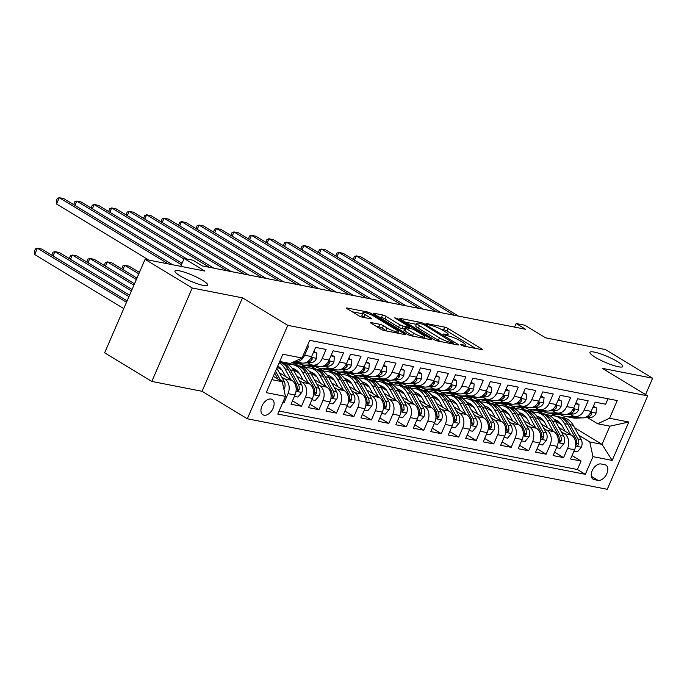 <?xml version="1.0" encoding="UTF-8"?>
<svg xmlns="http://www.w3.org/2000/svg" width="687" height="687" viewBox="0 0 687 687"><rect width="100%" height="100%" fill="white"/><g stroke="black" fill="none" stroke-linecap="round" stroke-linejoin="round"><path stroke-width="1.03" d="M461.02 345.029L463.519 346.05L481.742 349.623A2.739 0.472 23.4 0 0 482.411 349.589A2.739 0.472 23.4 0 0 481.604 348.833L448.267 328.592A2.739 0.472 23.4 0 0 444.695 327.132L426.472 323.56L426.009 323.586L426.575 324.109L431.427 325.595A8.776 1.52 23.4 0 1 442.84 330.275L445.623 331.958A8.776 1.52 23.4 0 1 448.19 334.371A8.776 1.52 23.4 0 1 446.061 334.483L443.699 334.019L443.235 334.045L443.793 334.569L448.654 336.055A8.776 1.52 23.4 0 1 460.067 340.726L462.849 342.418A8.776 1.52 23.4 0 1 465.417 344.831A8.776 1.52 23.4 0 1 463.287 344.943L460.925 344.479L460.462 344.505L461.02 345.029M202.553 280.322A17.888 3.109 23.4 0 0 185.353 272.481A17.888 3.109 23.4 0 0 174.953 271.03A17.888 3.109 23.4 0 0 180.183 275.942A17.888 3.109 23.4 0 0 197.392 283.783A17.888 3.109 23.4 0 0 207.783 285.234A17.888 3.109 23.4 0 0 202.553 280.322M617.527 361.628A17.888 3.109 23.4 0 0 600.326 353.779A17.888 3.109 23.4 0 0 589.935 352.337A17.888 3.109 23.4 0 0 595.165 357.24A17.888 3.109 23.4 0 0 612.366 365.089A17.888 3.109 23.4 0 0 622.757 366.54A17.888 3.109 23.4 0 0 617.527 361.628M264.04 415.214A8.94 5.479 121.3 0 0 272.705 409.117A8.94 5.479 121.3 0 0 272.181 399.49A8.94 5.479 121.3 0 0 271.03 399.053A8.94 5.479 121.3 0 0 262.365 405.15A8.94 5.479 121.3 0 0 262.898 414.776A8.94 5.479 121.3 0 0 264.04 415.214M371.186 322.589A2.739 0.472 23.4 0 0 370.516 322.624A2.739 0.472 23.4 0 0 371.323 323.379L380.675 329.056A2.739 0.472 23.4 0 0 384.239 330.524L404.48 334.483A2.739 0.472 23.4 0 0 405.141 334.449A2.739 0.472 23.4 0 0 404.342 333.693L371.006 313.452A2.739 0.472 23.4 0 0 367.433 311.992L347.193 308.025A2.739 0.472 23.4 0 0 346.531 308.059A2.739 0.472 23.4 0 0 347.33 308.815L358.631 315.677A2.739 0.472 23.4 0 0 362.204 317.136L370.86 318.837A2.739 0.472 23.4 0 0 371.53 318.802A2.739 0.472 23.4 0 0 370.722 318.047L365.123 314.646A7.334 1.271 23.4 0 1 362.976 312.628A7.334 1.271 23.4 0 1 367.236 313.22A7.334 1.271 23.4 0 1 374.295 316.441L396.244 329.769A7.334 1.271 23.4 0 1 398.391 331.787A7.334 1.271 23.4 0 1 394.123 331.186A7.334 1.271 23.4 0 1 387.073 327.974L383.415 325.75A2.739 0.472 23.4 0 0 379.842 324.29L371.186 322.589L370.946 323.139M645.574 394.57L652.65 378.211L605.47 349.563L545.633 337.841L524.868 325.234L516.135 323.525L525.572 329.253L202.321 265.921L192.892 260.193L184.15 258.484L180.75 266.35M192.24 287.999L151.81 381.448L202.038 391.289L242.477 297.849L192.24 287.999L145.069 259.36L204.915 271.082L184.15 258.484M242.477 297.849L287.767 325.346L647.704 395.867L607.265 489.307L247.329 418.787L287.767 325.346M652.65 378.211L602.413 368.369L647.704 395.867M434.012 339.507A2.739 0.472 23.4 0 0 437.585 340.975L457.817 344.934A2.739 0.472 23.4 0 0 458.487 344.9A2.739 0.472 23.4 0 0 457.679 344.144L424.343 323.903A2.739 0.472 23.4 0 0 420.77 322.443L400.538 318.476A2.739 0.472 23.4 0 0 399.868 318.51A2.739 0.472 23.4 0 0 400.676 319.266L434.012 339.507M431.153 339.713L410.912 335.745A2.739 0.472 23.4 0 1 407.348 334.286L374.003 314.045A2.739 0.472 23.4 0 1 373.204 313.289A2.739 0.472 23.4 0 1 373.865 313.255L382.53 314.947A2.739 0.472 23.4 0 1 386.094 316.415L399.619 324.625A2.739 0.472 23.4 0 0 403.183 326.085L408.928 327.21A2.739 0.472 23.4 0 0 409.589 327.175A2.739 0.472 23.4 0 0 408.791 326.419L394.716 317.875L397.112 318.339L431.015 338.923A2.739 0.472 23.4 0 1 431.814 339.679A2.739 0.472 23.4 0 1 431.153 339.713M151.81 381.448L104.63 352.809L145.069 259.36M282.761 402.608L284.023 402.857L282.941 402.196M281.739 377.077L284.83 378.949A11.181 8.613 101.1 0 1 288.008 393.634L294.998 395.008L291.005 404.222L301.49 406.275L292.49 400.813M299.214 380.495L302.306 382.376A11.181 8.613 101.1 0 1 305.483 397.06L312.473 398.426L308.48 407.649L318.966 409.701L309.957 404.231M316.69 383.921L319.781 385.802A11.181 8.613 101.1 0 1 322.95 400.487L329.94 401.852L325.956 411.075L336.441 413.127L327.433 407.657M334.157 387.348L337.248 389.22A11.181 8.613 101.1 0 1 340.426 403.904L347.416 405.278L343.431 414.493L353.908 416.545L344.908 411.084M351.632 390.766L354.724 392.646A11.181 8.613 101.1 0 1 357.901 407.331L364.891 408.696L360.898 417.919L371.384 419.972L362.375 414.501M369.108 394.192L372.199 396.064A11.181 8.613 101.1 0 1 375.377 410.757L382.358 412.123L378.374 421.337L388.859 423.398L379.851 417.928M386.575 397.618L389.666 399.49A11.181 8.613 101.1 0 1 392.844 414.175L399.834 415.549L395.849 424.764L406.326 426.816L397.326 421.354M404.05 401.036L407.142 402.917A11.181 8.613 101.1 0 1 410.319 417.602L417.31 418.967L413.316 428.19L423.802 430.242L414.793 424.772M421.526 404.463L424.618 406.335A11.181 8.613 101.1 0 1 427.795 421.019L434.777 422.393L430.792 431.608L441.277 433.669L432.269 428.199M438.993 407.88L442.084 409.761A11.181 8.613 101.1 0 1 445.262 424.446L452.252 425.82L448.267 435.034L458.744 437.087L449.745 431.616M456.469 411.307L459.56 413.188A11.181 8.613 101.1 0 1 462.737 427.872L469.728 429.238L465.734 438.461L476.22 440.513L467.212 435.043M473.944 414.733L477.036 416.605A11.181 8.613 101.1 0 1 480.213 431.29L487.195 432.664L483.21 441.878L493.695 443.931L484.687 438.469M491.411 418.151L494.503 420.032A11.181 8.613 101.1 0 1 497.68 434.716L504.67 436.082L500.686 445.305L511.162 447.357L502.163 441.887M508.887 421.578L511.978 423.458A11.181 8.613 101.1 0 1 515.156 438.143L522.146 439.508L518.153 448.731L528.638 450.784L519.63 445.313M526.362 425.004L529.454 426.876A11.181 8.613 101.1 0 1 532.631 441.561L539.613 442.935L535.628 452.149L546.113 454.201L537.105 448.74M543.829 428.422L546.921 430.302A11.181 8.613 101.1 0 1 550.098 444.987L557.088 446.352L553.104 455.575L563.58 457.628L567.574 448.413A11.181 8.613 -78.9 0 0 564.396 433.729L561.305 431.848M554.581 452.158L563.58 457.628M608.012 398.769L605.651 404.222L595.165 402.17L591.172 411.393A11.181 8.613 -78.9 0 1 581.477 417.773L574.487 416.408A11.181 8.613 -78.9 0 0 584.182 410.019L588.175 400.804L577.69 398.752L573.705 407.966A11.181 8.613 -78.9 0 1 564.001 414.355L557.011 412.981A11.181 8.613 101.1 0 1 554.795 412.114L552.546 410.757M557.011 412.981A11.181 8.613 101.1 0 0 566.715 406.601L570.699 397.378L560.214 395.326L556.23 404.54A11.181 8.613 -78.9 0 1 546.534 410.929L539.544 409.564A11.181 8.613 101.1 0 1 537.32 408.696L535.079 407.331M539.544 409.564A11.181 8.613 101.1 0 0 549.239 403.175L553.233 393.96L542.747 391.899L538.754 401.122A11.181 8.613 -78.9 0 1 529.059 407.503L522.068 406.137A11.181 8.613 101.1 0 1 519.844 405.27L517.603 403.904M522.068 406.137A11.181 8.613 101.1 0 0 531.764 399.748L535.757 390.534L525.272 388.481L521.287 397.696A11.181 8.613 -78.9 0 1 511.583 404.085L504.593 402.711A11.181 8.613 101.1 0 1 502.377 401.843L500.127 400.487M504.593 402.711A11.181 8.613 101.1 0 0 514.297 396.33L518.281 387.107L507.796 385.055L503.811 394.278A11.181 8.613 -78.9 0 1 494.116 400.658L487.126 399.293A11.181 8.613 101.1 0 1 484.902 398.426L482.66 397.06M487.126 399.293A11.181 8.613 101.1 0 0 496.821 392.904L500.814 383.69L490.329 381.628L486.336 390.851A11.181 8.613 -78.9 0 1 476.641 397.241L469.65 395.867A11.181 8.613 101.1 0 1 467.426 394.999L465.185 393.634M469.65 395.867A11.181 8.613 101.1 0 0 479.346 389.477L483.339 380.263L472.854 378.211L468.869 387.425A11.181 8.613 -78.9 0 1 459.165 393.814L452.175 392.44A11.181 8.613 101.1 0 1 449.959 391.581L447.709 390.216M452.175 392.44A11.181 8.613 101.1 0 0 461.879 386.06L465.863 376.837L455.378 374.784L451.393 384.007A11.181 8.613 -78.9 0 1 441.698 390.388L434.708 389.022A11.181 8.613 101.1 0 1 432.484 388.155L430.242 386.79M434.708 389.022A11.181 8.613 101.1 0 0 444.403 382.633L448.396 373.419L437.911 371.366L433.918 380.581A11.181 8.613 -78.9 0 1 424.223 386.97L417.232 385.596A11.181 8.613 101.1 0 1 415.008 384.729L412.767 383.363M417.232 385.596A11.181 8.613 101.1 0 0 426.928 379.215L430.921 369.992L420.435 367.94L416.451 377.154A11.181 8.613 -78.9 0 1 406.747 383.544L399.757 382.17A11.181 8.613 101.1 0 1 397.541 381.311L395.291 379.945M399.757 382.17A11.181 8.613 101.1 0 0 409.461 375.789L413.445 366.566L402.96 364.514L398.975 373.737A11.181 8.613 -78.9 0 1 389.28 380.117L382.29 378.752A11.181 8.613 101.1 0 1 380.066 377.884L377.824 376.519M382.29 378.752A11.181 8.613 101.1 0 0 391.985 372.363L395.978 363.148L385.493 361.096L381.5 370.31A11.181 8.613 -78.9 0 1 371.804 376.699L364.814 375.325A11.181 8.613 101.1 0 1 362.59 374.458L360.349 373.101M364.814 375.325A11.181 8.613 101.1 0 0 374.509 368.945L378.503 359.722L368.017 357.669L364.033 366.884A11.181 8.613 -78.9 0 1 354.329 373.273L347.339 371.907A11.181 8.613 101.1 0 1 345.123 371.04L342.873 369.675M347.339 371.907A11.181 8.613 101.1 0 0 357.042 365.518L361.027 356.295L350.542 354.243L346.557 363.466A11.181 8.613 -78.9 0 1 336.862 369.846L329.872 368.481A11.181 8.613 101.1 0 1 327.647 367.614L325.398 366.248M329.872 368.481A11.181 8.613 101.1 0 0 339.567 362.092L343.552 352.878L333.075 350.825L329.082 360.04A11.181 8.613 -78.9 0 1 319.386 366.429L312.396 365.055A11.181 8.613 101.1 0 1 310.172 364.187L307.931 362.83M312.396 365.055A11.181 8.613 101.1 0 0 322.091 358.674L326.085 349.451L315.599 347.399L311.606 356.613A11.181 8.613 -78.9 0 1 301.911 363.002L294.921 361.637A11.181 8.613 101.1 0 1 294.465 361.525M294.998 395.008A11.181 8.613 -78.9 0 0 291.82 380.323L279.343 372.74M312.473 398.426A11.181 8.613 -78.9 0 0 309.296 383.741L296.818 376.167M281.928 370.001L277.247 367.167M329.94 401.852A11.181 8.613 -78.9 0 0 326.763 387.167L314.285 379.593M289.253 364.393L286.728 362.856M299.403 373.427L294.5 370.448M281.181 362.367L279.738 361.482M347.416 405.278A11.181 8.613 -78.9 0 0 344.239 390.594L331.761 383.011M306.728 367.811L301.593 364.694M316.87 376.845L311.967 373.874M298.656 365.785L294.586 363.32M364.891 408.696A11.181 8.613 -78.9 0 0 361.714 394.012L349.236 386.438M324.204 371.238L319.069 368.12M334.346 380.272L329.442 377.292M316.132 369.211L312.061 366.738M382.358 412.123A11.181 8.613 -78.9 0 0 379.181 397.438L366.703 389.864M341.671 374.664L336.536 371.547M351.821 383.698L346.918 380.718M333.599 372.637L329.528 370.164M399.834 415.549A11.181 8.613 -78.9 0 0 396.657 400.865L384.179 393.282M359.146 378.082L354.011 374.965M369.288 387.116L364.385 384.145M351.074 376.055L347.004 373.591M417.31 418.967A11.181 8.613 -78.9 0 0 414.132 404.282L401.655 396.708M376.622 381.508L371.487 378.391M386.764 390.542L381.86 387.562M368.55 379.482L364.479 377.008M434.777 422.393A11.181 8.613 -78.9 0 0 431.599 407.709L419.122 400.135M394.089 384.935L388.954 381.817M404.239 393.969L399.336 390.989M386.017 382.908L381.946 380.435M452.252 425.82A11.181 8.613 -78.9 0 0 449.075 411.127L436.597 403.552M411.565 388.353L406.429 385.235M421.706 397.387L416.811 394.415M403.492 386.326L399.422 383.861M469.728 429.238A11.181 8.613 -78.9 0 0 466.55 414.553L454.073 406.979M429.04 391.779L423.905 388.662M439.182 400.813L434.278 397.833M420.968 389.752L416.897 387.279M487.195 432.664A11.181 8.613 -78.9 0 0 484.026 417.979L471.54 410.405M446.507 395.205L441.372 392.079M456.657 404.239L451.754 401.26M438.435 393.179L434.364 390.705M504.67 436.082A11.181 8.613 -78.9 0 0 501.493 421.397L489.015 413.823M463.983 398.623L458.847 395.506M474.124 407.657L469.23 404.686M455.91 396.597L451.84 394.132M522.146 439.508A11.181 8.613 -78.9 0 0 518.968 424.824L506.491 417.249M481.458 402.05L476.323 398.932M491.6 411.084L486.697 408.104M473.386 400.023L469.315 397.55M539.613 442.935A11.181 8.613 -78.9 0 0 536.444 428.25L523.958 420.667M498.925 405.476L493.79 402.35M509.076 414.501L504.172 411.53M490.853 403.441L486.791 400.976M557.088 446.352A11.181 8.613 -78.9 0 0 553.911 431.668L541.433 424.094M516.401 408.894L511.265 405.777M526.543 417.928L521.648 414.957M508.328 406.867L504.258 404.394M604.826 464.721L600.988 463.965A8.665 5.307 121.3 0 0 592.589 469.874A8.665 5.307 121.3 0 0 593.104 479.2A8.665 5.307 121.3 0 0 594.212 479.629L598.051 480.376A8.665 5.307 121.3 0 0 606.449 474.468A8.665 5.307 121.3 0 0 605.934 465.151A8.665 5.307 121.3 0 0 604.826 464.721M271.837 379.662L282.271 381.706L285.448 396.39L277.797 414.072L585.324 474.322L592.967 456.649L589.798 441.964L578.78 435.275M285.448 396.39L266.23 392.629L282.846 354.243L302.065 358.004L309.717 340.331L617.235 400.581L609.584 418.254L628.803 422.024L612.194 460.41L592.967 456.649M544.018 421.354L539.115 418.374M525.804 410.294L521.734 407.82M279.102 411.066L577.398 469.513L581.056 461.054L570.571 458.993L574.564 449.779A11.181 8.613 -78.9 0 0 571.386 435.094L558.909 427.52M533.876 412.32L528.741 409.203M570.021 414.175L572.262 415.541A11.181 8.613 -78.9 0 0 574.487 416.408M294.921 361.637A11.181 8.613 101.1 0 0 304.624 355.248L308.609 346.033L307.355 345.784M550.098 444.987L546.113 454.201M532.631 441.561L528.638 450.784M515.156 438.143L511.162 447.357M497.68 434.716L493.695 443.931M480.213 431.29L476.22 440.513M462.737 427.872L458.744 437.087M445.262 424.446L441.277 433.669M427.795 421.019L423.802 430.242M410.319 417.602L406.326 426.816M392.844 414.175L388.859 423.398M375.377 410.757L371.384 419.972M357.901 407.331L353.908 416.545M340.426 403.904L336.441 413.127M322.95 400.487L318.966 409.701M305.483 397.06L301.49 406.275M288.008 393.634L284.023 402.857M282.271 381.706L273.314 376.27M561.494 424.772L556.59 421.801M543.271 413.711L539.209 411.247M589.798 441.964L602.027 444.36L609.893 426.172L597.664 423.776L609.584 418.254M564.671 414.45L558.883 414.742L555.56 414.089A21.374 16.479 -78.9 0 1 552.442 413.875A21.374 16.479 -78.9 0 1 551.403 413.626L555.508 416.107M574.581 427.692L602.027 444.36L612.194 460.41M587.497 417.602L597.664 423.776M202.038 391.289L247.329 418.787M516.135 323.525L514.589 327.098M302.065 358.004L290.146 363.526L279.712 361.482M538.505 411.144L542.498 413.565M572.048 455.584L581.056 461.054M577.398 469.513L585.324 474.322M521.038 407.717L525.031 410.139M503.562 404.291L507.556 406.721M486.087 400.873L490.08 403.295M468.62 397.447L472.613 399.868M451.144 394.02L455.137 396.451M433.669 390.602L437.662 393.024M416.202 387.176L420.195 389.598M398.726 383.75L402.719 386.18M381.251 380.332L385.244 382.753M363.784 376.905L367.768 379.327M346.308 373.488L350.301 375.909M328.833 370.061L332.826 372.483M311.366 366.635L315.35 369.056M293.89 363.217L297.883 365.639M279.6 361.723L280.408 362.212M609.893 426.172L628.803 422.024M475.705 348.438L447.168 331.117A2.739 0.472 23.4 0 0 443.604 329.657L440.711 329.09M416.408 324.324L405.485 322.186M453.343 342.993L423.973 324.668L418.993 323.165A8.776 1.52 23.4 0 0 416.863 323.276A8.776 1.52 23.4 0 0 419.431 325.681L439.44 337.832A8.776 1.52 23.4 0 0 450.852 342.504L453.343 342.993L452.913 343.972M416.863 323.276L415.772 325.801A8.776 1.52 23.4 0 0 418.34 328.214L419.431 325.681M440.479 341.542A8.776 1.52 23.4 0 1 438.34 340.357L418.34 328.214M378.812 316.965L381.431 317.48L382.53 314.947M404.506 329.082L402.093 328.609A2.739 0.472 23.4 0 1 398.52 327.149L385.003 318.94A2.739 0.472 23.4 0 0 381.431 317.48M424.454 338.133L425.107 338.528M413.643 333.143A7.334 1.271 23.4 0 0 420.702 336.355A7.334 1.271 23.4 0 0 424.97 336.956A7.334 1.271 23.4 0 0 422.823 334.938L415.085 330.241A2.739 0.472 23.4 0 0 411.522 328.781L405.777 327.656A2.739 0.472 23.4 0 0 405.115 327.69A2.739 0.472 23.4 0 0 405.914 328.446L413.643 333.143L412.552 335.668A7.334 1.271 23.4 0 0 413.626 336.278M405.115 327.69L404.016 330.215A2.739 0.472 23.4 0 0 404.823 330.971L405.914 328.446M412.552 335.668L404.823 330.971M386.936 331.048A7.334 1.271 23.4 0 1 385.974 330.499L382.315 328.274A2.739 0.472 23.4 0 0 378.752 326.814L376.132 326.299M362.976 312.628L361.886 315.153A7.334 1.271 23.4 0 0 364.024 317.171L365.123 314.646M364.823 317.652L364.024 317.171M362.487 313.761L352.148 311.735M398.443 333.307L397.885 332.963M573.98 451.127L577.449 451.806L581.382 447.1A7.402 5.711 -78.9 0 0 581.159 439.568L573.267 425.313A21.374 16.479 -78.9 0 0 563.417 417.662L560.103 417.009A21.374 16.479 -78.9 0 0 559.046 416.846M558.17 421.32A17.742 13.68 -78.9 0 0 555.895 422.084M570.639 434.639L564.525 423.604A21.374 16.479 -78.9 0 0 554.684 415.953A21.374 16.479 -78.9 0 0 550.158 415.875M565.178 431.324L562.155 425.863A17.742 13.68 -78.9 0 0 554.272 419.577M554.684 415.953L558.007 416.597A21.374 16.479 101.1 0 1 567.848 424.257L575.74 438.512A7.402 5.711 101.1 0 1 576.548 444L577.278 445.863L578.652 444.412A7.402 5.711 -78.9 0 0 577.836 438.924L569.944 424.66A21.374 16.479 -78.9 0 0 560.103 417.009M555.027 420.633A17.742 13.68 101.1 0 1 556.625 420.401M555.62 419.972A17.742 13.68 -78.9 0 0 554.581 419.989M573.559 416.15L567.617 416.451A21.374 16.479 101.1 0 1 564.499 416.236A21.374 16.479 101.1 0 1 560.394 414.665M592.993 407.185L596.462 407.863L596.024 413.256A7.402 5.711 101.1 0 1 590.743 417.438L584.079 417.773M582.147 417.876L576.359 418.168A21.374 16.479 101.1 0 1 573.233 417.945L569.909 417.292A21.374 16.479 -78.9 0 0 573.035 417.516L578.686 417.232M596.462 407.863L593.396 406.249M454.055 315.239L356.304 255.89L360.666 256.74L458.427 316.097M576.591 416.82L570.94 417.103A21.374 16.479 101.1 0 1 567.814 416.889L564.499 416.236M568.87 417.043A21.374 16.479 -78.9 0 0 569.909 417.292M586.569 416.829L587.419 416.786A7.402 5.711 -78.9 0 0 591.653 414.355L591.696 412.853L590.142 413.325M353.281 259.446L354.337 256.552L356.304 255.89L354.449 260.158M556.504 447.701L559.974 448.379L563.907 443.673A7.402 5.711 -78.9 0 0 563.683 436.151L555.792 421.887A21.374 16.479 -78.9 0 0 545.95 414.235L542.627 413.591A21.374 16.479 -78.9 0 0 541.571 413.428M540.695 417.894A17.742 13.68 -78.9 0 0 538.428 418.658M553.172 431.221L547.058 420.178A21.374 16.479 -78.9 0 0 537.208 412.526A21.374 16.479 -78.9 0 0 532.691 412.449M547.702 427.907L544.679 422.445A17.742 13.68 -78.9 0 0 536.796 416.15M537.208 412.526L540.532 413.179A21.374 16.479 101.1 0 1 550.373 420.83L558.273 435.086A7.402 5.711 101.1 0 1 559.081 440.573L559.802 442.445L561.176 440.985A7.402 5.711 -78.9 0 0 560.369 435.498L552.468 421.243A21.374 16.479 -78.9 0 0 542.627 413.591M537.552 417.207A17.742 13.68 101.1 0 1 539.149 416.983M538.144 416.554A17.742 13.68 -78.9 0 0 537.105 416.562M539.037 444.283L542.507 444.961L546.431 440.247A7.402 5.711 -78.9 0 0 546.217 432.724L538.316 418.469A21.374 16.479 -78.9 0 0 528.475 410.817L525.151 410.165A21.374 16.479 -78.9 0 0 524.095 410.002M523.219 414.476A17.742 13.68 -78.9 0 0 520.952 415.24M535.697 427.795L529.583 416.751A21.374 16.479 -78.9 0 0 519.741 409.1A21.374 16.479 -78.9 0 0 515.216 409.031M530.235 424.48L527.212 419.018A17.742 13.68 -78.9 0 0 519.32 412.724M519.741 409.1L523.056 409.753A21.374 16.479 101.1 0 1 532.897 417.404L540.798 431.668A7.402 5.711 101.1 0 1 541.605 437.155L542.335 439.019L543.7 437.567A7.402 5.711 -78.9 0 0 542.893 432.071L535.001 417.816A21.374 16.479 -78.9 0 0 525.151 410.165M520.076 413.78A17.742 13.68 101.1 0 1 521.673 413.557M520.677 413.127A17.742 13.68 -78.9 0 0 519.638 413.145M521.562 440.856L525.031 441.535L528.964 436.829A7.402 5.711 -78.9 0 0 528.741 429.298L520.849 415.042A21.374 16.479 -78.9 0 0 510.999 407.391L507.684 406.738A21.374 16.479 -78.9 0 0 506.628 406.584M505.752 411.049A17.742 13.68 -78.9 0 0 503.477 411.814M518.221 424.368L512.107 413.334A21.374 16.479 -78.9 0 0 502.266 405.682A21.374 16.479 -78.9 0 0 497.74 405.605M512.76 421.054L509.737 415.601A17.742 13.68 -78.9 0 0 501.853 409.306M502.266 405.682L505.589 406.335A21.374 16.479 101.1 0 1 515.43 413.986L523.322 428.241A7.402 5.711 101.1 0 1 524.129 433.729L524.859 435.601L526.233 434.141A7.402 5.711 -78.9 0 0 525.418 428.654L517.526 414.39A21.374 16.479 -78.9 0 0 507.684 406.738M502.609 410.362A17.742 13.68 101.1 0 1 504.206 410.13M503.202 409.701A17.742 13.68 -78.9 0 0 502.163 409.718M504.086 437.43L507.556 438.117L511.489 433.403A7.402 5.711 -78.9 0 0 511.265 425.88L503.373 411.625A21.374 16.479 -78.9 0 0 493.532 403.965L490.209 403.321A21.374 16.479 -78.9 0 0 489.153 403.157M488.277 407.623A17.742 13.68 -78.9 0 0 486.01 408.396M500.754 420.951L494.64 409.907A21.374 16.479 -78.9 0 0 484.79 402.256A21.374 16.479 -78.9 0 0 480.273 402.178M495.284 417.636L492.261 412.174A17.742 13.68 -78.9 0 0 484.378 405.88M484.79 402.256L488.113 402.908A21.374 16.479 101.1 0 1 497.955 410.56L505.855 424.815A7.402 5.711 101.1 0 1 506.663 430.311L507.384 432.175L508.758 430.715A7.402 5.711 -78.9 0 0 507.951 425.227L500.05 410.972A21.374 16.479 -78.9 0 0 490.209 403.321M485.134 406.936A17.742 13.68 101.1 0 1 486.731 406.713M485.726 406.283A17.742 13.68 -78.9 0 0 484.687 406.3M556.084 412.732L550.15 413.033A21.374 16.479 101.1 0 1 547.024 412.81A21.374 16.479 101.1 0 1 542.919 411.247M575.526 403.758L578.995 404.437L578.557 409.83A7.402 5.711 101.1 0 1 573.267 414.012L566.612 414.347M558.883 414.742A21.374 16.479 101.1 0 1 555.757 414.519L552.442 413.875M578.995 404.437L575.929 402.831M436.589 311.821L338.828 252.464L343.199 253.323L440.951 312.671M559.115 413.394L553.464 413.686A21.374 16.479 101.1 0 1 550.347 413.462L547.024 412.81M555.56 414.089L561.21 413.806M569.094 413.402L569.944 413.359A7.402 5.711 -78.9 0 0 574.177 410.938L574.22 409.426L572.666 409.899M335.814 256.019L336.862 253.125L338.828 252.464L336.982 256.732M538.608 409.306L532.674 409.607A21.374 16.479 101.1 0 1 529.548 409.383A21.374 16.479 101.1 0 1 525.452 407.82M558.05 400.332L561.519 401.01L561.081 406.403A7.402 5.711 101.1 0 1 555.792 410.586L549.136 410.929M547.204 411.024L541.408 411.324A21.374 16.479 101.1 0 1 538.29 411.101L534.967 410.448A21.374 16.479 -78.9 0 0 538.093 410.671L543.735 410.379M561.519 401.01L558.454 399.405M419.113 308.394L321.353 249.037L325.724 249.896L423.484 309.253M541.639 409.976L535.997 410.259A21.374 16.479 101.1 0 1 532.872 410.036L529.548 409.383M533.928 410.199A21.374 16.479 -78.9 0 0 534.967 410.448M551.627 409.984L552.477 409.941A7.402 5.711 -78.9 0 0 556.71 407.511L556.745 406L555.199 406.481M318.339 252.601L319.395 249.699L321.353 249.037L319.507 253.305M521.141 405.88L515.198 406.189A21.374 16.479 101.1 0 1 512.081 405.965A21.374 16.479 101.1 0 1 507.976 404.394M540.575 396.914L544.044 397.593L543.606 402.986A7.402 5.711 101.1 0 1 538.325 407.168L531.661 407.503M529.729 407.606L523.941 407.898A21.374 16.479 101.1 0 1 520.815 407.674L517.491 407.022A21.374 16.479 -78.9 0 0 520.617 407.245L526.268 406.962M544.044 397.593L540.978 395.978M401.637 304.968L303.886 245.62L308.248 246.47L406.008 305.827M524.172 406.549L518.522 406.833A21.374 16.479 101.1 0 1 515.396 406.618L512.081 405.965M516.452 406.773A21.374 16.479 -78.9 0 0 517.491 407.022M534.151 406.558L535.001 406.515A7.402 5.711 -78.9 0 0 539.235 404.085L539.278 402.582L537.723 403.054M300.863 249.175L301.919 246.281L303.886 245.62L302.031 249.888M503.665 402.462L497.732 402.762A21.374 16.479 101.1 0 1 494.606 402.539A21.374 16.479 101.1 0 1 490.501 400.976M523.108 393.488L526.577 394.166L526.13 399.559A7.402 5.711 101.1 0 1 520.849 403.741L514.194 404.085M512.253 404.179L506.465 404.471A21.374 16.479 101.1 0 1 503.339 404.257L500.024 403.604A21.374 16.479 -78.9 0 0 503.142 403.827L508.792 403.535M526.577 394.166L523.511 392.56M384.17 301.55L286.41 242.193L290.781 243.052L388.533 302.4M506.697 403.123L501.046 403.415A21.374 16.479 101.1 0 1 497.929 403.192L494.606 402.539M498.985 403.355A21.374 16.479 -78.9 0 0 500.024 403.604M516.676 403.132L517.526 403.089A7.402 5.711 -78.9 0 0 521.759 400.667L521.802 399.156L520.248 399.636M283.396 245.748L284.444 242.855L286.41 242.193L284.564 246.461M486.619 434.012L490.089 434.691L494.013 429.976A7.402 5.711 -78.9 0 0 493.798 422.453L485.898 408.198A21.374 16.479 -78.9 0 0 476.057 400.547L472.733 399.894A21.374 16.479 -78.9 0 0 471.677 399.731M470.801 404.205A17.742 13.68 -78.9 0 0 468.534 404.969M483.279 417.524L477.164 406.489A21.374 16.479 -78.9 0 0 467.323 398.829A21.374 16.479 -78.9 0 0 462.798 398.761M477.817 414.209L474.794 408.748A17.742 13.68 -78.9 0 0 466.902 402.462M467.323 398.829L470.638 399.482A21.374 16.479 101.1 0 1 480.479 407.133L488.38 421.397A7.402 5.711 101.1 0 1 489.187 426.885L489.917 428.748L491.282 427.297A7.402 5.711 -78.9 0 0 490.475 421.801L482.583 407.546A21.374 16.479 -78.9 0 0 472.733 399.894M467.658 403.509A17.742 13.68 101.1 0 1 469.255 403.286M468.259 402.857A17.742 13.68 -78.9 0 0 467.22 402.874M486.19 399.035L480.256 399.336A21.374 16.479 101.1 0 1 477.13 399.121A21.374 16.479 101.1 0 1 473.034 397.55M505.632 390.061L509.101 390.748L508.663 396.141A7.402 5.711 101.1 0 1 503.373 400.315L496.718 400.658M494.786 400.753L488.989 401.053A21.374 16.479 101.1 0 1 485.872 400.83L482.549 400.178A21.374 16.479 -78.9 0 0 485.675 400.401L491.317 400.109M509.101 390.748L506.036 389.134M366.695 298.124L268.935 238.767L273.306 239.626L371.066 298.982M489.221 399.705L483.579 399.989A21.374 16.479 101.1 0 1 480.453 399.765L477.13 399.121M481.51 399.928A21.374 16.479 -78.9 0 0 482.549 400.178M499.209 399.714L500.059 399.671A7.402 5.711 -78.9 0 0 504.292 397.241L504.327 395.729L502.781 396.21M265.921 242.331L266.977 239.437L268.935 238.767L267.088 243.035M469.144 430.586L472.613 431.264L476.546 426.558A7.402 5.711 -78.9 0 0 476.323 419.036L468.431 404.772A21.374 16.479 -78.9 0 0 458.581 397.12L455.266 396.468A21.374 16.479 -78.9 0 0 454.21 396.313M453.334 400.779A17.742 13.68 -78.9 0 0 451.058 401.543M465.803 414.106L459.689 403.063A21.374 16.479 -78.9 0 0 449.848 395.411A21.374 16.479 -78.9 0 0 445.322 395.334M460.342 410.783L457.319 405.33A17.742 13.68 -78.9 0 0 449.435 399.035M449.848 395.411L453.171 396.064A21.374 16.479 101.1 0 1 463.012 403.716L470.904 417.971A7.402 5.711 101.1 0 1 471.711 423.458L472.441 425.33L473.815 423.87A7.402 5.711 -78.9 0 0 472.999 418.383L465.108 404.128A21.374 16.479 -78.9 0 0 455.266 396.468M450.191 400.092A17.742 13.68 101.1 0 1 451.788 399.86M450.784 399.43A17.742 13.68 -78.9 0 0 449.745 399.448M468.723 395.618L462.78 395.918A21.374 16.479 101.1 0 1 459.663 395.695A21.374 16.479 101.1 0 1 455.558 394.123M488.156 386.644L491.626 387.322L491.188 392.715A7.402 5.711 101.1 0 1 485.898 396.897L479.243 397.232M477.31 397.335L471.522 397.627A21.374 16.479 101.1 0 1 468.397 397.404L465.073 396.751A21.374 16.479 -78.9 0 0 468.199 396.974L473.85 396.691M491.626 387.322L488.56 385.708M349.219 294.706L251.468 235.349L255.83 236.208L353.59 295.556M471.754 396.279L466.104 396.562A21.374 16.479 101.1 0 1 462.978 396.347L459.663 395.695M464.034 396.502A21.374 16.479 -78.9 0 0 465.073 396.751M481.733 396.287L482.583 396.244A7.402 5.711 -78.9 0 0 486.817 393.814L486.86 392.311L485.305 392.784M248.445 238.904L249.501 236.01L251.468 235.349L249.613 239.617M451.668 427.159L455.137 427.846L459.071 423.132A7.402 5.711 -78.9 0 0 458.847 415.609L450.955 401.354A21.374 16.479 -78.9 0 0 441.114 393.703L437.791 393.05A21.374 16.479 -78.9 0 0 436.734 392.887M435.859 397.352A17.742 13.68 -78.9 0 0 433.591 398.125M448.336 410.68L442.222 399.636A21.374 16.479 -78.9 0 0 432.372 391.985A21.374 16.479 -78.9 0 0 427.855 391.908M442.866 407.365L439.843 401.904A17.742 13.68 -78.9 0 0 431.96 395.609M432.372 391.985L435.695 392.638A21.374 16.479 101.1 0 1 445.537 400.289L453.437 414.544A7.402 5.711 101.1 0 1 454.244 420.04L454.966 421.904L456.34 420.444A7.402 5.711 -78.9 0 0 455.533 414.957L447.632 400.701A21.374 16.479 -78.9 0 0 437.791 393.05M432.716 396.665A17.742 13.68 101.1 0 1 434.313 396.442M433.308 396.013A17.742 13.68 -78.9 0 0 432.269 396.03M451.247 392.191L445.313 392.492A21.374 16.479 101.1 0 1 442.188 392.268A21.374 16.479 101.1 0 1 438.083 390.705M470.689 383.217L474.159 383.896L473.712 389.289A7.402 5.711 101.1 0 1 468.431 393.471L461.776 393.814M459.835 393.909L454.047 394.201A21.374 16.479 101.1 0 1 450.921 393.986L447.606 393.333A21.374 16.479 -78.9 0 0 450.724 393.557L456.374 393.265M474.159 383.896L471.084 382.29M331.752 291.279L233.992 231.923L238.363 232.781L336.115 292.138M454.279 392.852L448.628 393.144A21.374 16.479 101.1 0 1 445.511 392.921L442.188 392.268M446.567 393.084A21.374 16.479 -78.9 0 0 447.606 393.333M464.257 392.861L465.108 392.818A7.402 5.711 -78.9 0 0 469.341 390.396L469.384 388.885L467.83 389.366M230.978 235.478L232.026 232.584L233.992 231.923L232.146 236.191M434.193 423.742L437.671 424.42L441.595 419.714A7.402 5.711 -78.9 0 0 441.38 412.183L433.48 397.928A21.374 16.479 -78.9 0 0 423.639 390.276L420.315 389.623A21.374 16.479 -78.9 0 0 419.259 389.46M418.383 393.934A17.742 13.68 -78.9 0 0 416.116 394.699M430.861 407.254L424.746 396.219A21.374 16.479 -78.9 0 0 414.905 388.567A21.374 16.479 -78.9 0 0 410.379 388.49M425.399 403.939L422.376 398.477A17.742 13.68 -78.9 0 0 414.484 392.191M414.905 388.567L418.22 389.211A21.374 16.479 101.1 0 1 428.061 396.863L435.962 411.127A7.402 5.711 101.1 0 1 436.769 416.614L437.49 418.477L438.864 417.026A7.402 5.711 -78.9 0 0 438.057 411.53L430.165 397.275A21.374 16.479 -78.9 0 0 420.315 389.623M415.24 393.239A17.742 13.68 101.1 0 1 416.837 393.016M415.833 392.586A17.742 13.68 -78.9 0 0 414.802 392.603M433.772 388.765L427.838 389.065A21.374 16.479 101.1 0 1 424.712 388.851A21.374 16.479 101.1 0 1 420.616 387.279M453.214 379.791L456.683 380.478L456.245 385.871A7.402 5.711 101.1 0 1 450.955 390.053L444.3 390.388M442.368 390.482L436.571 390.783A21.374 16.479 101.1 0 1 433.454 390.56L430.131 389.907A21.374 16.479 -78.9 0 0 433.257 390.13L438.899 389.847M456.683 380.478L453.618 378.863M314.277 287.853L216.517 228.505L220.888 229.355L318.648 288.712M436.803 389.435L431.161 389.718A21.374 16.479 101.1 0 1 428.035 389.495L424.712 388.851M429.092 389.658A21.374 16.479 -78.9 0 0 430.131 389.907M446.79 389.443L447.641 389.4A7.402 5.711 -78.9 0 0 451.874 386.97L451.917 385.467L450.363 385.939M213.502 232.06L214.559 229.166L216.517 228.505L214.67 232.773M416.305 385.347L410.362 385.647A21.374 16.479 101.1 0 1 407.245 385.424A21.374 16.479 101.1 0 1 403.14 383.853M435.738 376.373L439.208 377.051L438.77 382.444A7.402 5.711 101.1 0 1 433.48 386.626L426.825 386.961M424.892 387.064L419.104 387.356A21.374 16.479 101.1 0 1 415.978 387.133L412.655 386.489A21.374 16.479 -78.9 0 0 415.781 386.704L421.432 386.42M439.208 377.051L436.142 375.445M296.801 284.435L199.05 225.078L203.412 225.937L301.172 285.285M419.336 386.008L413.686 386.292A21.374 16.479 101.1 0 1 410.56 386.077L407.245 385.424M411.616 386.24A21.374 16.479 -78.9 0 0 412.655 386.489M429.315 386.017L430.165 385.974A7.402 5.711 -78.9 0 0 434.399 383.544L434.442 382.041L432.887 382.513M196.027 228.634L197.083 225.74L199.05 225.078L197.195 229.346M398.829 381.92L392.895 382.221A21.374 16.479 101.1 0 1 389.769 381.998A21.374 16.479 101.1 0 1 385.665 380.435M418.271 372.947L421.741 373.625L421.294 379.018A7.402 5.711 101.1 0 1 416.013 383.2L409.358 383.544M407.417 383.638L401.629 383.93A21.374 16.479 101.1 0 1 398.503 383.715L395.188 383.063A21.374 16.479 -78.9 0 0 398.305 383.286L403.956 382.994M421.741 373.625L418.666 372.019M279.334 281.009L181.574 221.652L185.945 222.511L283.697 281.868M401.861 382.582L396.21 382.874A21.374 16.479 101.1 0 1 393.093 382.65L389.769 381.998M394.149 382.814A21.374 16.479 -78.9 0 0 395.188 383.063M411.839 382.599L412.689 382.556A7.402 5.711 -78.9 0 0 416.923 380.126L416.966 378.614L415.412 379.095M178.56 225.216L179.608 222.313L181.574 221.652L179.728 225.92M381.354 378.494L375.42 378.795A21.374 16.479 101.1 0 1 372.294 378.58A21.374 16.479 101.1 0 1 368.198 377.008M400.796 369.529L404.265 370.207L403.827 375.6A7.402 5.711 101.1 0 1 398.537 379.782L391.882 380.117M389.95 380.212L384.153 380.512A21.374 16.479 101.1 0 1 381.036 380.289L377.713 379.636A21.374 16.479 -78.9 0 0 380.838 379.859L386.48 379.576M404.265 370.207L401.199 368.593M261.859 277.582L164.099 218.234L168.47 219.084L266.23 278.441M384.385 379.164L378.743 379.447A21.374 16.479 101.1 0 1 375.617 379.224L372.294 378.58M376.674 379.387A21.374 16.479 -78.9 0 0 377.713 379.636M394.372 379.172L395.223 379.13A7.402 5.711 -78.9 0 0 399.456 376.699L399.499 375.196L397.945 375.669M161.084 221.789L162.141 218.895L164.099 218.234L162.252 222.502M363.887 375.076L357.944 375.377A21.374 16.479 101.1 0 1 354.827 375.154A21.374 16.479 101.1 0 1 350.722 373.591M383.32 366.102L386.79 366.781L386.352 372.174A7.402 5.711 101.1 0 1 381.062 376.356L374.406 376.691M372.474 376.794L366.686 377.086A21.374 16.479 101.1 0 1 363.56 376.862L360.237 376.218A21.374 16.479 -78.9 0 0 363.363 376.433L369.013 376.15M386.79 366.781L383.724 365.175M244.383 274.165L146.623 214.808L150.994 215.666L248.754 275.015M366.918 375.737L361.268 376.029A21.374 16.479 101.1 0 1 358.142 375.806L354.827 375.154M359.198 375.969A21.374 16.479 -78.9 0 0 360.237 376.218M376.897 375.746L377.747 375.703A7.402 5.711 -78.9 0 0 381.981 373.273L382.024 371.77L380.469 372.242M143.609 218.363L144.665 215.469L146.623 214.808L144.777 219.076M346.411 371.65L340.477 371.95A21.374 16.479 101.1 0 1 337.351 371.727A21.374 16.479 101.1 0 1 333.247 370.164M365.853 362.676L369.323 363.354L368.876 368.747A7.402 5.711 101.1 0 1 363.595 372.929L356.939 373.273M354.999 373.367L349.211 373.659A21.374 16.479 101.1 0 1 346.085 373.445L342.77 372.792A21.374 16.479 -78.9 0 0 345.887 373.015L351.538 372.723M369.323 363.354L366.248 361.748M226.916 270.738L129.156 211.381L133.518 212.24L231.279 271.597M349.443 372.311L343.792 372.603A21.374 16.479 101.1 0 1 340.666 372.38L337.351 371.727M341.731 372.543A21.374 16.479 -78.9 0 0 342.77 372.792M359.421 372.328L360.271 372.285A7.402 5.711 -78.9 0 0 364.505 369.855L364.548 368.344L362.994 368.825M126.133 214.945L127.189 212.043L129.156 211.381L127.31 215.649M328.936 368.223L323.002 368.533A21.374 16.479 101.1 0 1 319.876 368.309A21.374 16.479 101.1 0 1 315.78 366.738M348.378 359.258L351.847 359.936L351.409 365.329A7.402 5.711 101.1 0 1 346.119 369.512L339.464 369.846M337.523 369.95L331.735 370.241A21.374 16.479 101.1 0 1 328.618 370.018L325.295 369.366A21.374 16.479 -78.9 0 0 328.42 369.589L334.062 369.305M351.847 359.936L348.781 358.322M209.441 267.312L111.68 207.963L116.051 208.814L213.812 268.17M331.967 368.893L326.325 369.177A21.374 16.479 101.1 0 1 323.199 368.962L319.876 368.309M324.255 369.117A21.374 16.479 -78.9 0 0 325.295 369.366M341.954 368.902L342.804 368.859A7.402 5.711 -78.9 0 0 347.038 366.429L347.081 364.926L345.527 365.398M108.666 211.519L109.722 208.625L111.68 207.963L109.834 212.231M311.469 364.806L305.526 365.106A21.374 16.479 101.1 0 1 302.409 364.883A21.374 16.479 101.1 0 1 298.304 363.32M330.902 355.832L334.371 356.51L333.934 361.903A7.402 5.711 101.1 0 1 328.644 366.085L321.988 366.42M320.056 366.523L314.268 366.815A21.374 16.479 101.1 0 1 311.142 366.592L307.819 365.948A21.374 16.479 -78.9 0 0 310.945 366.162L316.595 365.879M334.371 356.51L331.306 354.904M183.927 259.008L94.205 204.537L98.576 205.396L186.898 259.016M314.5 365.467L308.849 365.759A21.374 16.479 101.1 0 1 305.724 365.536L302.409 364.883M306.78 365.699A21.374 16.479 -78.9 0 0 307.819 365.948M324.479 365.475L325.329 365.432A7.402 5.711 -78.9 0 0 329.562 363.011L329.597 361.499L328.051 361.972M91.191 208.092L92.247 205.198L94.205 204.537L92.359 208.805M313.435 352.405L316.905 353.092L316.458 358.485A7.402 5.711 101.1 0 1 311.177 362.659L304.513 363.002M302.581 363.097L296.793 363.397A21.374 16.479 101.1 0 1 293.667 363.174L291.726 362.796M316.905 353.092L313.83 351.478M181.462 264.701L76.738 201.111L81.1 201.969L182.081 263.276M291.872 362.727A21.374 16.479 -78.9 0 0 293.469 362.745L299.12 362.453M297.024 362.049L292.885 362.255M307.003 362.058L307.853 362.015A7.402 5.711 -78.9 0 0 312.087 359.584L312.13 358.073L310.576 358.554M73.715 204.674L74.771 201.772L76.738 201.111L74.892 205.379M416.726 420.315L420.195 420.994L424.128 416.288A7.402 5.711 -78.9 0 0 423.905 408.765L416.013 394.501A21.374 16.479 -78.9 0 0 406.163 386.85L402.848 386.197A21.374 16.479 -78.9 0 0 401.792 386.042M400.916 390.508A17.742 13.68 -78.9 0 0 398.64 391.272M413.385 403.836L407.271 392.792A21.374 16.479 -78.9 0 0 397.43 385.141A21.374 16.479 -78.9 0 0 392.904 385.063M407.923 400.512L404.901 395.059A17.742 13.68 -78.9 0 0 397.017 388.765M397.43 385.141L400.744 385.793A21.374 16.479 101.1 0 1 410.594 393.445L418.486 407.7A7.402 5.711 101.1 0 1 419.293 413.188L420.023 415.06L421.397 413.6A7.402 5.711 -78.9 0 0 420.581 408.112L412.689 393.857A21.374 16.479 -78.9 0 0 402.848 386.197M397.773 389.821A17.742 13.68 101.1 0 1 399.37 389.598M398.366 389.16A17.742 13.68 -78.9 0 0 397.326 389.177M399.25 416.897L402.719 417.576L406.652 412.861A7.402 5.711 -78.9 0 0 406.429 405.339L398.537 391.083A21.374 16.479 -78.9 0 0 388.696 383.432L385.373 382.779A21.374 16.479 -78.9 0 0 384.316 382.616M383.44 387.082A17.742 13.68 -78.9 0 0 381.173 387.854M395.918 400.409L389.804 389.366A21.374 16.479 -78.9 0 0 379.954 381.714A21.374 16.479 -78.9 0 0 375.437 381.637M390.448 397.095L387.425 391.633A17.742 13.68 -78.9 0 0 379.542 385.338M379.954 381.714L383.277 382.367A21.374 16.479 101.1 0 1 393.119 390.018L401.019 404.274A7.402 5.711 101.1 0 1 401.826 409.77L402.548 411.633L403.922 410.182A7.402 5.711 -78.9 0 0 403.114 404.686L395.214 390.431A21.374 16.479 -78.9 0 0 385.373 382.779M380.297 386.395A17.742 13.68 101.1 0 1 381.895 386.171M380.89 385.742A17.742 13.68 -78.9 0 0 379.851 385.759M381.774 413.471L385.244 414.149L389.177 409.443A7.402 5.711 -78.9 0 0 388.962 401.912L381.062 387.657A21.374 16.479 -78.9 0 0 371.22 380.005L367.897 379.353A21.374 16.479 -78.9 0 0 366.841 379.19M365.965 383.664A17.742 13.68 -78.9 0 0 363.698 384.428M378.443 396.983L372.328 385.948A21.374 16.479 -78.9 0 0 362.487 378.297A21.374 16.479 -78.9 0 0 357.961 378.219M372.981 393.668L369.958 388.207A17.742 13.68 -78.9 0 0 362.066 381.92M362.487 378.297L365.802 378.941A21.374 16.479 101.1 0 1 375.643 386.592L383.544 400.856A7.402 5.711 101.1 0 1 384.351 406.343L385.072 408.207L386.446 406.756A7.402 5.711 -78.9 0 0 385.639 401.268L377.747 387.004A21.374 16.479 -78.9 0 0 367.897 379.353M362.822 382.968A17.742 13.68 101.1 0 1 364.419 382.745M363.414 382.315A17.742 13.68 -78.9 0 0 362.384 382.333M139.221 272.301L140.792 269.227M364.308 410.045L367.777 410.723L371.71 406.017A7.402 5.711 -78.9 0 0 371.487 398.494L363.586 384.231A21.374 16.479 -78.9 0 0 353.745 376.579L350.43 375.935A21.374 16.479 -78.9 0 0 349.374 375.772M348.498 380.237A17.742 13.68 -78.9 0 0 346.222 381.002M360.967 393.565L354.853 382.522A21.374 16.479 -78.9 0 0 345.011 374.87A21.374 16.479 -78.9 0 0 340.486 374.793M355.505 390.242L352.483 384.789A17.742 13.68 -78.9 0 0 344.599 378.494M345.011 374.87L348.326 375.523A21.374 16.479 101.1 0 1 358.176 383.174L366.068 397.43A7.402 5.711 101.1 0 1 366.875 402.917L367.605 404.789L368.979 403.329A7.402 5.711 -78.9 0 0 368.163 397.842L360.271 383.586A21.374 16.479 -78.9 0 0 350.43 375.935M345.355 379.55A17.742 13.68 101.1 0 1 346.952 379.327M345.947 378.898A17.742 13.68 -78.9 0 0 344.908 378.906M139.418 272.413L129.139 266.178L124.768 265.319L138.8 273.838M121.754 268.875L122.81 265.981L124.768 265.319L122.921 269.587M346.832 406.627L350.301 407.305L354.234 402.591A7.402 5.711 -78.9 0 0 354.011 395.068L346.119 380.813A21.374 16.479 -78.9 0 0 336.278 373.161L332.955 372.509A21.374 16.479 -78.9 0 0 331.898 372.345M331.022 376.82A17.742 13.68 -78.9 0 0 328.755 377.584M343.491 390.139L337.377 379.095A21.374 16.479 -78.9 0 0 327.536 371.444A21.374 16.479 -78.9 0 0 323.019 371.375M338.03 386.824L335.007 381.362A17.742 13.68 -78.9 0 0 327.124 375.068M327.536 371.444L330.859 372.096A21.374 16.479 101.1 0 1 340.7 379.748L348.601 394.003A7.402 5.711 101.1 0 1 349.408 399.499L350.13 401.363L351.504 399.911A7.402 5.711 -78.9 0 0 350.696 394.415L342.796 380.16A21.374 16.479 -78.9 0 0 332.955 372.509M327.879 376.124A17.742 13.68 101.1 0 1 329.477 375.901M328.472 375.471A17.742 13.68 -78.9 0 0 327.433 375.488M136.953 278.106L111.663 262.752L107.292 261.893L136.335 279.532M104.278 265.457L105.334 262.554L107.292 261.893L105.446 266.161M329.356 403.2L332.826 403.879L336.759 399.173A7.402 5.711 -78.9 0 0 336.544 391.642L328.644 377.386A21.374 16.479 -78.9 0 0 318.802 369.735L315.479 369.082A21.374 16.479 -78.9 0 0 314.423 368.928M313.547 373.393A17.742 13.68 -78.9 0 0 311.28 374.157M326.024 386.712L319.91 375.677A21.374 16.479 -78.9 0 0 310.069 368.026A21.374 16.479 -78.9 0 0 305.543 367.949M320.563 383.398L317.54 377.936A17.742 13.68 -78.9 0 0 309.648 371.65M310.069 368.026L313.384 368.67A21.374 16.479 101.1 0 1 323.225 376.33L331.125 390.585A7.402 5.711 101.1 0 1 331.933 396.073L332.654 397.945L334.028 396.485A7.402 5.711 -78.9 0 0 333.221 390.997L325.329 376.734A21.374 16.479 -78.9 0 0 315.479 369.082M310.404 372.706A17.742 13.68 101.1 0 1 312.001 372.474M310.996 372.045A17.742 13.68 -78.9 0 0 309.966 372.062M134.489 283.8L94.188 259.325L89.825 258.475L133.879 285.217M86.802 262.03L87.859 259.136L89.825 258.475L87.979 262.743M311.889 399.774L315.359 400.452L319.292 395.746A7.402 5.711 -78.9 0 0 319.069 388.224L311.168 373.96A21.374 16.479 -78.9 0 0 301.327 366.308L298.012 365.664A21.374 16.479 -78.9 0 0 296.956 365.501M296.08 369.967A17.742 13.68 -78.9 0 0 293.804 370.731M308.549 383.294L302.435 372.251A21.374 16.479 -78.9 0 0 292.593 364.599A21.374 16.479 -78.9 0 0 288.068 364.522M303.087 379.98L300.064 374.518A17.742 13.68 -78.9 0 0 292.181 368.223M292.593 364.599L295.908 365.252A21.374 16.479 101.1 0 1 305.758 372.904L313.65 387.159A7.402 5.711 101.1 0 1 314.457 392.646L315.187 394.518L316.561 393.058A7.402 5.711 -78.9 0 0 315.745 387.571L307.853 373.316A21.374 16.479 -78.9 0 0 298.012 365.664M292.937 369.28A17.742 13.68 101.1 0 1 294.534 369.056M293.529 368.627A17.742 13.68 -78.9 0 0 292.49 368.636M132.033 289.485L76.721 255.907L72.35 255.049L131.415 290.91M69.335 258.604L70.392 255.71L72.35 255.049L70.503 259.317M294.414 396.356L297.883 397.034L301.816 392.32A7.402 5.711 -78.9 0 0 301.593 384.797L293.701 370.542A21.374 16.479 -78.9 0 0 283.86 362.891L280.536 362.238A21.374 16.479 -78.9 0 0 279.48 362.075M278.604 366.549A17.742 13.68 -78.9 0 0 277.368 366.901M291.073 379.868L284.959 368.833A21.374 16.479 -78.9 0 0 279.171 362.719M285.612 376.553L282.589 371.092A17.742 13.68 -78.9 0 0 277.754 365.999M279.454 362.066A21.374 16.479 101.1 0 1 288.282 369.477L296.183 383.741A7.402 5.711 101.1 0 1 296.99 389.228L297.711 391.092L299.085 389.641A7.402 5.711 -78.9 0 0 298.278 384.145L290.378 369.889A21.374 16.479 -78.9 0 0 280.536 362.238M129.568 295.178L59.245 252.481L54.874 251.622L128.95 296.604M51.86 255.186L52.916 252.284L54.874 251.622L53.028 255.89M283.937 389.392L284.341 388.902A7.402 5.711 -78.9 0 0 284.126 381.371L276.809 368.172M127.104 300.872L41.77 249.055L37.407 248.205L34.676 254.516L123.754 308.6M280.88 380.864A7.402 5.711 -78.9 0 0 280.803 380.727L275.513 371.178M274.697 373.067L278.063 379.155M34.676 254.516L34.35 251.39L35.441 248.866L37.407 248.205L126.485 302.289M168.341 263.92L59.262 197.693L63.633 198.543L172.712 264.778M148.959 260.124L56.532 204.005L59.262 197.693L57.304 198.354L56.205 200.879L56.532 204.005M284.83 378.949L291.82 380.323M302.306 382.376L309.296 383.741M319.781 385.802L326.763 387.167M337.248 389.22L344.239 390.594M354.724 392.646L361.714 394.012M372.199 396.064L379.181 397.438M389.666 399.49L396.657 400.865M407.142 402.917L414.132 404.282M424.618 406.335L431.599 407.709M442.084 409.761L449.075 411.127M459.56 413.188L466.55 414.553M477.036 416.605L484.026 417.979M494.503 420.032L501.493 421.397M511.978 423.458L518.968 424.824M529.454 426.876L536.444 428.25M546.921 430.302L553.911 431.668M564.396 433.729L571.386 435.094M584.182 410.019L591.172 411.393M304.624 355.248L311.606 356.613M322.091 358.674L329.082 360.04M339.567 362.092L346.557 363.466M357.042 365.518L364.033 366.884M374.509 368.945L381.5 370.31M391.985 372.363L398.975 373.737M409.461 375.789L416.451 377.154M426.928 379.215L433.918 380.581M444.403 382.633L451.393 384.007M461.879 386.06L468.869 387.425M479.346 389.477L486.336 390.851M496.821 392.904L503.811 394.278M514.297 396.33L521.287 397.696M531.764 399.748L538.754 401.122M549.239 403.175L556.23 404.54M566.715 406.601L573.705 407.966M567.574 448.413L574.564 449.779M591.309 476.289L598.051 480.376M592.211 478.418L594.212 479.629M462.883 345.879L463.287 344.943M445.657 335.419L446.061 334.483M443.604 329.657L444.695 327.132M447.168 331.117L448.267 328.592M481.304 349.537L481.604 348.833M400.298 319.026L400.538 318.476M420.35 323.431L420.77 322.443M423.999 324.685L424.343 323.903M457.379 344.848L457.679 344.144M438.34 340.357L439.44 337.832M450.423 343.491L450.852 342.504M373.634 313.796L373.865 313.255M385.003 318.94L386.094 316.415M398.52 327.149L399.619 324.625M402.093 328.609L403.183 326.085M408.507 328.188L408.928 327.21M396.777 319.12L397.112 318.339M430.706 339.627L431.015 338.923M378.752 326.814L379.842 324.29M382.315 328.274L383.415 325.75M385.974 330.499L387.073 327.974M370.422 318.751L370.722 318.047M346.961 308.575L347.193 308.025M366.944 313.126L367.433 311.992M370.542 314.517L371.006 313.452M404.042 334.397L404.342 333.693M575.594 446.103L581.279 447.211M569.944 424.66L573.267 425.313M564.525 423.604L567.848 424.257M577.836 438.924L581.159 439.568M574.306 438.229L575.74 438.512M576.651 443.201L578.652 444.412M596.041 413.119L590.846 412.106M570.94 417.103L567.617 416.451M576.359 418.168L573.035 417.516M590.743 417.438L587.419 416.786M590.09 413.411L591.653 414.355M558.119 442.677L563.812 443.793M552.468 421.243L555.792 421.887M547.058 420.178L550.373 420.83M560.369 435.498L563.683 436.151M556.839 434.802L558.273 435.086M559.184 439.774L561.176 440.985M540.652 439.251L546.337 440.367M535.001 417.816L538.316 418.469M529.583 416.751L532.897 417.404M542.893 432.071L546.217 432.724M539.364 431.384L540.798 431.668M541.708 436.357L543.7 437.567M523.176 435.833L528.861 436.949M517.526 414.39L520.849 415.042M512.107 413.334L515.43 413.986M525.418 428.654L528.741 429.298M521.888 427.958L523.322 428.241M524.233 432.93L526.233 434.141M505.701 432.406L511.394 433.523M500.05 410.972L503.373 411.625M494.64 409.907L497.955 410.56M507.951 425.227L511.265 425.88M504.421 424.54L505.855 424.815M506.766 429.504L508.758 430.715M578.566 409.692L573.37 408.679M553.464 413.686L550.15 413.033M573.267 414.012L569.944 413.359M572.615 409.984L574.177 410.938M561.09 406.275L555.895 405.253M535.997 410.259L532.674 409.607M541.408 411.324L538.093 410.671M555.792 410.586L552.477 409.941M555.148 406.558L556.71 407.511M543.623 402.848L538.428 401.835M518.522 406.833L515.198 406.189M523.941 407.898L520.617 407.245M538.325 407.168L535.001 406.515M537.672 403.14L539.235 404.085M526.148 399.43L520.952 398.408M501.046 403.415L497.732 402.762M506.465 404.471L503.142 403.827M520.849 403.741L517.526 403.089M520.196 399.714L521.759 400.667M488.234 428.98L493.919 430.096M482.583 407.546L485.898 408.198M477.164 406.489L480.479 407.133M490.475 421.801L493.798 422.453M486.946 421.114L488.38 421.397M489.29 426.086L491.282 427.297M508.672 396.004L503.477 394.982M483.579 399.989L480.256 399.336M488.989 401.053L485.675 400.401M503.373 400.315L500.059 399.671M502.729 396.287L504.292 397.241M470.758 425.562L476.443 426.679M465.108 404.128L468.431 404.772M459.689 403.063L463.012 403.716M472.999 418.383L476.323 419.036M469.47 417.687L470.904 417.971M471.814 422.66L473.815 423.87M491.205 392.578L486.01 391.564M466.104 396.562L462.78 395.918M471.522 397.627L468.199 396.974M485.898 396.897L482.583 396.244M485.254 392.87L486.817 393.814M453.283 422.136L458.976 423.252M447.632 400.701L450.955 401.354M442.222 399.636L445.537 400.289M455.533 414.957L458.847 415.609M452.003 414.27L453.437 414.544M454.347 419.233L456.34 420.444M473.729 389.16L468.534 388.138M448.628 393.144L445.313 392.492M454.047 394.201L450.724 393.557M468.431 393.471L465.108 392.818M467.778 389.443L469.341 390.396M435.816 418.718L441.501 419.826M430.165 397.275L433.48 397.928M424.746 396.219L428.061 396.863M438.057 411.53L441.38 412.183M434.528 410.843L435.962 411.127M436.872 415.815L438.864 417.026M456.254 385.733L451.058 384.711M431.161 389.718L427.838 389.065M436.571 390.783L433.257 390.13M450.955 390.053L447.641 389.4M450.311 386.017L451.874 386.97M438.787 382.307L433.583 381.294M413.686 386.292L410.362 385.647M419.104 387.356L415.781 386.704M433.48 386.626L430.165 385.974M432.836 382.599L434.399 383.544M421.311 378.889L416.116 377.867M396.21 382.874L392.895 382.221M401.629 383.93L398.305 383.286M416.013 383.2L412.689 382.556M415.36 379.172L416.923 380.126M403.836 375.463L398.64 374.449M378.743 379.447L375.42 378.795M384.153 380.512L380.838 379.859M398.537 379.782L395.223 379.13M397.893 375.755L399.456 376.699M386.36 372.036L381.165 371.023M361.268 376.029L357.944 375.377M366.686 377.086L363.363 376.433M381.062 376.356L377.747 375.703M380.418 372.328L381.981 373.273M368.893 368.618L363.698 367.597M343.792 372.603L340.477 371.95M349.211 373.659L345.887 373.015M363.595 372.929L360.271 372.285M362.942 368.902L364.505 369.855M351.418 365.192L346.222 364.179M326.325 369.177L323.002 368.533M331.735 370.241L328.42 369.589M346.119 369.512L342.804 368.859M345.475 365.484L347.038 366.429M333.942 361.774L328.747 360.752M308.849 365.759L305.526 365.106M314.268 366.815L310.945 366.162M328.644 366.085L325.329 365.432M328 362.058L329.562 363.011M316.475 358.348L311.28 357.326M296.793 363.397L293.469 362.745M311.177 362.659L307.853 362.015M310.524 358.631L312.087 359.584M418.34 415.292L424.025 416.408M412.689 393.857L416.013 394.501M407.271 392.792L410.594 393.445M420.581 408.112L423.905 408.765M417.052 407.417L418.486 407.7M419.396 412.389L421.397 413.6M400.865 411.865L406.558 412.981M395.214 390.431L398.537 391.083M389.804 389.366L393.119 390.018M403.114 404.686L406.429 405.339M399.585 403.999L401.019 404.274M401.929 408.971L403.922 410.182M383.398 408.447L389.082 409.555M377.747 387.004L381.062 387.657M372.328 385.948L375.643 386.592M385.639 401.268L388.962 401.912M382.109 400.573L383.544 400.856M384.454 405.545L386.446 406.756M365.922 405.021L371.607 406.137M360.271 383.586L363.586 384.231M354.853 382.522L358.176 383.174M368.163 397.842L371.487 398.494M364.634 397.146L366.068 397.43M366.978 402.118L368.979 403.329M348.446 401.594L354.14 402.711M342.796 380.16L346.119 380.813M337.377 379.095L340.7 379.748M350.696 394.415L354.011 395.068M347.167 393.728L348.601 394.003M349.511 398.7L351.504 399.911M330.979 398.177L336.664 399.284M325.329 376.734L328.644 377.386M319.91 375.677L323.225 376.33M333.221 390.997L336.544 391.642M329.691 390.302L331.125 390.585M332.036 395.274L334.028 396.485M313.504 394.75L319.189 395.867M307.853 373.316L311.168 373.96M302.435 372.251L305.758 372.904M315.745 387.571L319.069 388.224M312.216 386.875L313.65 387.159M314.56 391.848L316.561 393.058M296.028 391.324L301.722 392.44M290.378 369.889L293.701 370.542M284.959 368.833L288.282 369.477M298.278 384.145L301.593 384.797M294.749 383.458L296.183 383.741M297.093 388.43L299.085 389.641M280.803 380.727L284.126 381.371M464.781 346.3L465.417 344.831M447.555 335.84L448.19 334.371M453.334 344.058L453.806 342.968M409.1 328.309L409.589 327.175M424.351 338.382L424.97 336.956M397.79 333.178L398.391 331.787"/></g></svg>
